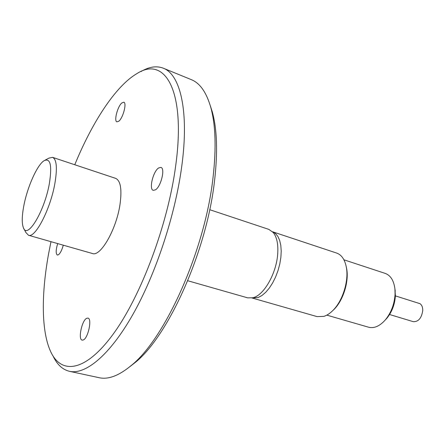 <?xml version="1.0" encoding="UTF-8"?>
<svg xmlns="http://www.w3.org/2000/svg" width="445" height="445" viewBox="0 0 445 445"><rect width="100%" height="100%" fill="white"/><g stroke="black" fill="none" stroke-linecap="round" stroke-linejoin="round"><path stroke-width="0.67" d="M187.745 280.739L247.698 297.861L253.06 297.766L254.195 297.388C264.658 293.878 276.239 273.063 277.652 254.607C278.42 244.561 276.951 237.191 273.241 232.507L268.863 229.398L209.712 209.695M57.689 243.593C55.803 249.901 55.692 253.717 57.355 255.041L58.456 254.763C60.348 253.222 61.95 250.029 63.273 245.189M83.243 340.002C88.11 338.428 92.343 318.503 87.932 318.097L86.781 318.264C81.925 320.094 77.792 339.641 82.192 340.13L83.243 340.002M155.461 189.831C160.973 186.661 165.429 168.266 160.923 167.392L158.587 167.976C153.086 171.408 148.775 189.414 153.264 190.343L155.461 189.831M118.848 121.179C123.081 117.903 127.014 102.851 123.816 102.216L121.808 102.967C117.569 106.427 113.748 121.19 116.929 121.863L118.848 121.179M272.579 231.773L275.461 233.492L277.852 236.395L279.66 240.389L280.795 245.34L281.212 251.058L280.878 257.332L279.81 263.907L278.036 270.532L275.633 276.923L272.696 282.831L269.347 288.021L265.732 292.287L261.983 295.486L258.256 297.494L252.098 298L317.051 316.601L323.877 316.378C326.947 315.399 329.973 313.402 332.96 310.399C342.761 300.792 348.991 280.634 346.327 267.172C344.808 259.541 341.599 254.846 336.693 253.077L272.574 231.767M210.296 105.699L212.354 112.101C217.043 129.178 217.811 151.734 214.657 179.78C207.114 250.246 168.193 336.67 134.841 362.792L129.534 366.914M69.531 371.33L99.14 377.705C108.207 379.741 118.804 375.758 130.919 365.768C165.056 339.073 205.256 249.712 213.088 177.032C216.359 148.118 215.591 124.917 210.791 107.434C206.436 92.343 199.939 83.082 191.3 79.638L163.265 68.191C180.231 74.354 189.264 110.905 181.799 165.957C175.286 215.196 155.7 274.331 132.649 314.882C109.542 355.483 85.49 374.89 69.531 371.33C62.539 369.656 57.043 364.538 53.044 355.989M50.98 241.674L48.639 253.522C41.246 293.911 41.201 331.481 50.763 351.806C61.377 374.796 85.446 372.12 113.202 334.1C140.893 296.348 167.837 224.758 175.653 166.03C186.238 89.762 164.583 55.486 136.749 73.709C115.478 86.224 92.154 122.314 74.771 164.745M23.858 205.584C21.877 215.986 21.733 223.396 23.418 227.807C27.29 239.727 44.544 211.236 49.351 183.613C52.182 165.512 50.463 157.853 44.188 160.639C37.313 164.656 27.401 186.839 23.858 205.584M45.062 160.172L48.883 158.131L52.577 157.352C56.687 159.377 57.45 168.115 54.857 183.579C50.402 209.267 35.161 238.503 28.491 235.255L25.882 232.529L23.88 228.686M394.893 288.649L395.394 295.736C394.837 304.391 392.001 311.895 386.877 318.247L385.17 320.089M326.808 315.132L368.61 327.22C374.178 328.61 379.769 326.146 385.381 319.838C391.205 312.613 394.437 304.069 395.071 294.206L394.926 288.972C393.853 280.595 390.627 275.411 385.248 273.414L343.918 259.797M389.586 314.515L413.288 321.674C418.434 321.857 421.587 318.142 422.744 310.527C422.772 307.272 421.854 304.986 419.991 303.674L395.388 295.892M28.491 235.255L92.404 253.505C100.475 257.099 116.457 229.325 120.016 204.35C122.052 189.309 120.595 180.648 115.639 178.362L52.577 157.352M140.987 71.545C149.119 66.744 156.545 65.626 163.265 68.191M346.193 266.477L346.638 268.541C349.164 281.296 343.273 300.347 333.989 309.447L332.454 310.899M273.241 232.507L272.796 232.001M134.841 362.792L130.919 365.768M386.877 318.247L385.381 319.838M395.26 291.13L394.926 288.972M212.354 112.101L210.791 107.434M346.638 268.541L346.327 267.172M333.989 309.447L332.96 310.399M252.41 297.933L253.06 297.766"/></g></svg>
